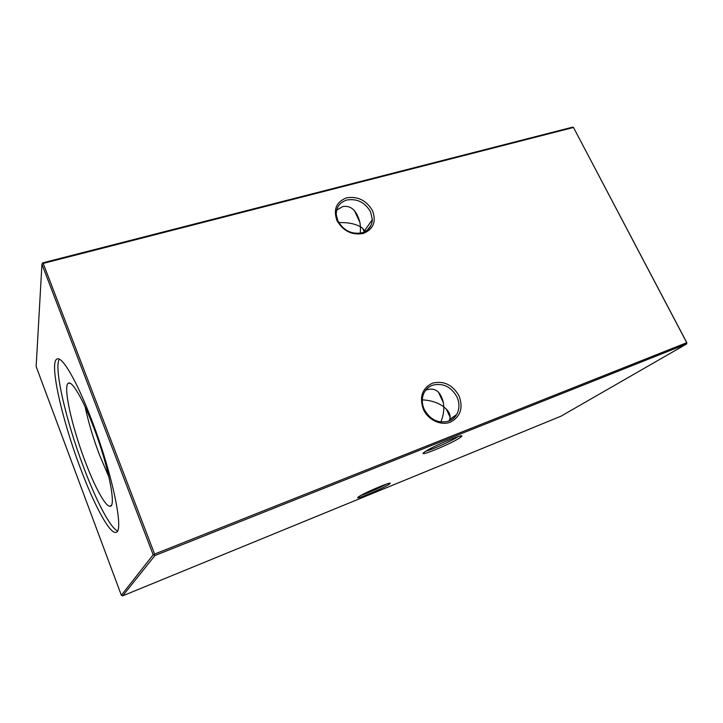 <?xml version="1.0" encoding="UTF-8"?>
<svg xmlns="http://www.w3.org/2000/svg" width="723" height="723" viewBox="0 0 723 723"><rect width="100%" height="100%" fill="white"/><g stroke="black" fill="none" stroke-linecap="round" stroke-linejoin="round"><path stroke-width="1.08" d="M358.771 496.719C364.383 492.688 393.8 480.37 389.941 483.651L388.983 484.374C382.368 488.911 351.794 501.491 358.581 496.846L358.771 496.719M424.961 451.776C432.923 446.091 466.462 432.173 461.41 436.602L459.747 437.867C450.257 444.329 415.228 458.481 424.636 451.992L424.961 451.776M426.037 451.08C431.884 449.796 451.974 440.786 457.668 436.891L458.147 436.565M449.019 421.048C452.327 419.729 454.884 417.542 456.692 414.469C459.611 409.037 459.701 403.19 456.963 396.927C451.016 386.57 442.856 382.684 432.471 385.26C427.926 387.022 424.817 390.275 423.145 395.02C421.681 399.674 422.033 404.437 424.184 409.335C430.248 419.927 438.527 423.832 449.019 421.048M459.06 395.879C463.416 407.935 460.542 416.692 450.429 422.142C440.922 425.964 428.124 419.964 423.38 409.381C419.15 397.081 422.16 388.341 432.408 383.172C443.669 380.461 452.553 384.699 459.06 395.879M361.997 232.806C368.441 230.673 371.884 226.29 372.318 219.656L370.628 211.929C365.088 202.359 357.162 198.391 346.832 200.018C339.656 202.313 336.141 207.248 336.294 214.821L337.885 220.84C343.515 230.61 351.559 234.604 361.997 232.806M372.562 210.773C376.466 221.744 373.339 229.318 363.181 233.502C351.848 235.382 343.091 231.035 336.918 220.461C333.149 209.29 336.394 201.744 346.669 197.804C357.876 196.123 366.507 200.443 372.562 210.773M448.82 421.129L449.697 419.476C450.772 415.969 449.643 412.508 446.335 409.11L443.777 406.877L443.407 402.801C440.804 391.812 435.363 387.447 427.103 389.688L425.567 390.366M365.07 231.577L362.584 228.206L360.461 226.76L359.9 222.404C356.755 210.483 351.035 205.196 342.747 206.552L336.647 210.131M422.268 399.864C430.917 400.298 438.093 402.63 443.777 406.877C443.949 411.676 442.973 416.719 440.849 422.006M338.798 222.594C347.682 222.313 354.903 223.696 360.461 226.76L360.334 233.177M93.529 427.013C108.423 465.612 116.71 507.555 109.986 506.227C105.413 506.742 94.487 486.389 84.871 460.632C71.812 426.29 62.856 386.236 68.278 383.262C71.821 380.217 82.829 398.716 93.529 427.013M108.974 477.117L99.422 454.74C93.023 437.722 88.278 421.798 85.187 406.986M117.497 530.836C110.276 528.043 95.879 500.135 83.353 466.534C66.218 421.292 53.692 368.025 59.268 359.168M91.83 420.397C112.463 473.899 124.329 531.983 116.078 532.255C109.995 534.794 94.008 504.844 80.19 467.636C61.663 418.734 48.694 361.003 57.28 358.897C62.467 356.52 77.216 381.789 91.83 420.397M371.08 225.205L367.582 229.869M42.756 262.847L41.934 264.257L36.15 366.543L121.347 595.264L153.177 554.785L41.934 264.257L43.208 263.407L42.756 262.847L572.571 127.167L573.493 127.465L43.208 263.407L154.614 554.062L686.733 342.693L573.493 127.465L686.85 342.756L686.588 343.967L154.93 555.535L122.702 595.833L560.985 416.186L686.588 343.967L686.85 342.756M361.039 495.354C366.642 493.673 381.274 487.175 386.263 484.157M154.614 554.062L153.177 554.785L154.93 555.535L154.614 554.062M122.702 595.833L121.347 595.264M389.119 483.316L389.941 483.651M460.036 436.059L461.41 436.602M456.692 414.469L449.697 419.476M372.318 219.656L364.663 230.601M443.407 402.801L438.436 392.065M364.311 231.947L362.584 228.206M450.14 417.334L446.335 409.11M111.36 505.278L109.986 506.227M359.9 222.404L354.36 210.456M69.95 383.181L68.278 383.262"/></g></svg>
